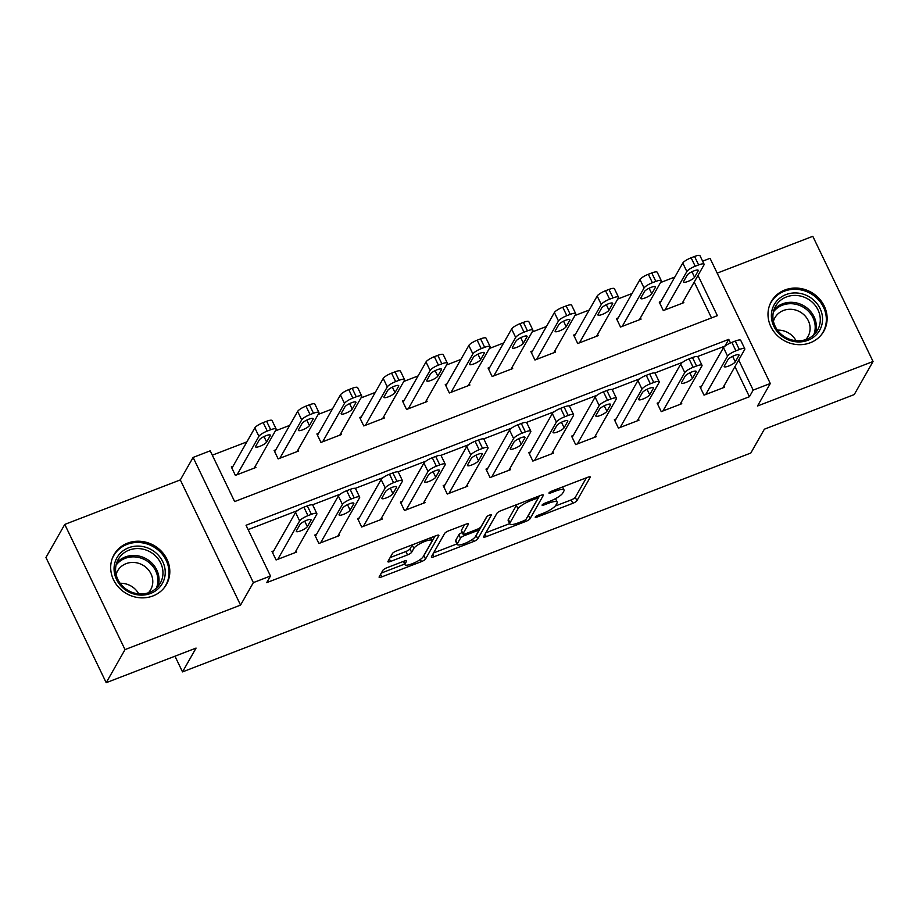 <?xml version="1.0" encoding="UTF-8"?>
<svg xmlns="http://www.w3.org/2000/svg" width="919" height="919" viewBox="0 0 919 919"><rect width="100%" height="100%" fill="white"/><g stroke="black" fill="none" stroke-linecap="round" stroke-linejoin="round"><path stroke-width="1.38" d="M535.272 517.052A2.654 0.632 154.3 0 0 535.237 517.294A2.654 0.632 154.3 0 0 537.11 517.052L572.813 503.302A3.791 0.896 154.3 0 0 576.914 500.706L590.205 477.329A3.791 0.896 154.3 0 0 590.262 476.972A3.791 0.896 154.3 0 0 587.586 477.329L551.882 491.079A2.654 0.632 154.3 0 0 549.011 492.894A2.654 0.632 154.3 0 0 548.976 493.135A2.654 0.632 154.3 0 0 550.849 492.894L555.467 491.114A12.142 2.872 154.3 0 1 564.048 490.011A12.142 2.872 154.3 0 1 563.852 491.125L562.75 493.078A12.142 2.872 154.3 0 1 549.631 501.372L545.013 503.152A2.654 0.632 154.3 0 0 542.141 504.968A2.654 0.632 154.3 0 0 542.107 505.22A2.654 0.632 154.3 0 0 543.979 504.979L548.597 503.198A12.142 2.872 154.3 0 1 557.178 502.084A12.142 2.872 154.3 0 1 556.983 503.21L555.88 505.151A12.142 2.872 154.3 0 1 542.761 513.457L538.143 515.237A2.654 0.632 154.3 0 0 535.272 517.052M152.956 595.937A30.143 27.708 29.6 0 0 166.454 584.438A30.143 27.708 29.6 0 0 161.549 551.423A30.143 27.708 29.6 0 0 127.546 543.152A30.143 27.708 29.6 0 0 114.048 554.639A30.143 27.708 29.6 0 0 118.953 587.666A30.143 27.708 29.6 0 0 152.956 595.937M810.259 342.764A30.143 27.708 29.6 0 0 823.769 331.277A30.143 27.708 29.6 0 0 818.863 298.261A30.143 27.708 29.6 0 0 784.86 289.99A30.143 27.708 29.6 0 0 771.363 301.478A30.143 27.708 29.6 0 0 776.268 334.493A30.143 27.708 29.6 0 0 810.259 342.764M386.979 567.724A3.791 0.896 154.3 0 0 382.878 570.32L379.156 576.879A3.791 0.896 154.3 0 0 379.099 577.224A3.791 0.896 154.3 0 0 381.776 576.879L421.43 561.612A3.791 0.896 154.3 0 0 425.52 559.016L438.822 535.639A3.791 0.896 154.3 0 0 438.88 535.283A3.791 0.896 154.3 0 0 436.203 535.628L396.548 550.906A3.791 0.896 154.3 0 0 392.447 553.491L387.944 561.417A3.791 0.896 154.3 0 0 387.887 561.773A3.791 0.896 154.3 0 0 390.564 561.429L407.531 554.892A3.791 0.896 154.3 0 0 411.632 552.296L413.872 548.367A10.143 2.401 154.3 0 1 423.326 542.049A10.143 2.401 154.3 0 1 431.999 540.498A10.143 2.401 154.3 0 1 431.85 541.44L423.096 556.834A10.143 2.401 154.3 0 1 413.63 563.152A10.143 2.401 154.3 0 1 404.957 564.691A10.143 2.401 154.3 0 1 405.118 563.761L406.577 561.187A3.791 0.896 154.3 0 0 406.635 560.843A3.791 0.896 154.3 0 0 403.946 561.187L386.979 567.724M106.202 682.691L45.95 557.5L64.767 524.416L125.018 649.607L106.202 682.691L196.069 648.079L182.525 671.892L750.823 453.021L764.367 429.196L854.233 394.584L873.05 361.5L757.509 406.003L770.294 383.51L753.178 390.104L749.422 396.721L266.705 582.635L270.473 576.018L253.357 582.612L193.105 457.421L210.221 450.827L234.644 501.579L717.36 315.665L697.992 275.436M125.018 649.607L240.56 605.104L253.357 582.612M483.658 536.627A3.791 0.896 154.3 0 0 483.601 536.972A3.791 0.896 154.3 0 0 486.277 536.627L525.932 521.36A3.791 0.896 154.3 0 0 530.033 518.764L543.324 495.387A3.791 0.896 154.3 0 0 543.393 495.031A3.791 0.896 154.3 0 0 540.705 495.375L501.05 510.654A3.791 0.896 154.3 0 0 496.961 513.239L483.658 536.627M473.676 541.486L434.032 556.753A3.791 0.896 154.3 0 1 431.344 557.098A3.791 0.896 154.3 0 1 431.402 556.753L444.704 533.365A3.791 0.896 154.3 0 1 448.805 530.78L465.772 524.244A3.791 0.896 154.3 0 1 468.449 523.899A3.791 0.896 154.3 0 1 468.391 524.244L463.004 533.732A3.791 0.896 154.3 0 0 462.946 534.077A3.791 0.896 154.3 0 0 465.623 533.732L476.881 529.401A3.791 0.896 154.3 0 0 480.982 526.805L486.588 516.926A2.654 0.632 154.3 0 1 489.069 515.272A2.654 0.632 154.3 0 1 491.343 514.87A2.654 0.632 154.3 0 1 491.297 515.122L477.777 538.89A3.791 0.896 154.3 0 1 473.676 541.486L472.619 539.269M873.05 361.5L812.798 236.309L717.176 273.138M749.422 396.721L734.947 366.635M725.045 346.072L697.544 356.538M682.587 362.293L654.753 373.022M639.796 378.777L611.962 389.495M596.994 395.262L569.16 405.98M554.203 411.746L526.369 422.464M511.412 428.22L483.578 438.949M468.621 444.704L440.787 455.422M425.83 461.189L397.984 471.906M383.028 477.673L355.193 488.391M340.237 494.158L312.403 504.876M297.446 510.631L248.141 529.62M701.668 386.026L699.956 386.692L704.023 395.147L724.563 387.244L723.954 385.969M658.877 402.511L657.165 403.177L661.232 411.632L681.772 403.717L681.163 402.442M616.075 418.995L614.363 419.65L618.441 428.116L638.981 420.201L638.372 418.926M573.284 435.48L571.572 436.134L575.65 444.601L596.19 436.686L595.569 435.411M530.493 451.964L528.781 452.619L532.848 461.074L553.387 453.17L552.779 451.895M487.702 468.437L485.99 469.104L490.057 477.558L510.596 469.643L509.988 468.38M444.899 484.922L443.188 485.588L447.266 494.043L467.805 486.128L467.197 484.853M402.108 501.406L400.397 502.061L404.475 510.527L425.015 502.613L424.394 501.337M359.318 517.891L357.606 518.546L361.672 527.001L382.212 519.097L381.603 517.822M316.527 534.364L314.815 535.03L318.882 543.485L339.421 535.582L338.812 534.307M273.724 550.849L272.013 551.515L276.091 559.97L296.63 552.055L296.021 550.78M674.833 277.044L660.531 282.558M632.031 293.529L617.729 299.043M589.24 310.013L574.938 315.516M546.449 326.498L532.147 332M503.658 342.971L489.356 348.485M460.856 359.455L446.554 364.969M418.065 375.94L403.763 381.454M375.274 392.424L360.972 397.927M332.483 408.898L318.181 414.412M289.68 425.382L275.378 430.896M246.889 441.867L212.312 455.181M711.501 317.917L694.236 282.053M660.956 301.443L659.245 302.098L663.311 310.565L683.862 302.65L683.242 301.375M618.165 317.928L616.454 318.583L620.52 327.038L641.06 319.134L640.451 317.859M575.374 334.401L573.663 335.067L577.729 343.522L598.269 335.607L597.66 334.344M532.572 350.886L530.86 351.552L534.938 360.007L555.478 352.092L554.858 350.817M489.781 367.37L488.069 368.025L492.136 376.491L512.687 368.576L512.067 367.301M446.99 383.855L445.278 384.51L449.345 392.964L469.885 385.061L469.276 383.786M404.199 400.328L402.488 400.994L406.554 409.449L427.094 401.546L426.485 400.27M361.397 416.812L359.685 417.479L363.763 425.934L384.303 418.019L383.683 416.744M318.606 433.297L316.894 433.952L320.961 442.418L341.512 434.503L340.892 433.228M275.815 449.782L274.103 450.436L278.17 458.903L298.709 450.988L298.101 449.713M233.024 466.266L231.312 466.921L235.379 475.376L255.919 467.472L255.31 466.197M174.966 656.2L182.525 671.892M240.56 605.104L180.308 479.913L64.767 524.416M180.308 479.913L193.105 457.421M702.621 261.18L710.054 258.319L770.294 383.51M730.479 342.936L728.756 339.352L246.039 525.266L270.473 576.018M753.178 390.104L738.704 360.018M724.999 345.969L728.756 339.352M557.178 502.084L555.547 498.707A12.142 2.872 154.3 0 0 555.513 498.649M555.179 506.082L571.181 499.913A3.791 0.896 154.3 0 0 575.283 497.328L586.402 477.777M528.023 515.835A3.791 0.896 154.3 0 0 528.402 515.375L539.522 495.835M485.841 532.79L509.666 523.612M523.267 520.958A2.654 0.632 154.3 0 0 526.139 519.143L537.81 498.626A2.654 0.632 154.3 0 0 537.856 498.374A2.654 0.632 154.3 0 0 535.972 498.626L531.102 500.499A12.142 2.872 154.3 0 0 517.983 508.793L510.011 522.819A12.142 2.872 154.3 0 0 509.827 523.945A12.142 2.872 154.3 0 0 518.396 522.842L523.267 520.958M517.064 504.485A12.142 2.872 154.3 0 0 516.363 505.416L517.983 508.793M509.827 523.945L508.196 520.568A12.142 2.872 154.3 0 1 508.379 519.442L516.363 505.416M456.961 543.91L433.584 552.916M464.577 524.703L461.372 530.343A3.791 0.896 154.3 0 0 461.315 530.7L462.946 534.077M486.932 516.547L476.157 535.501L477.777 538.89M457.409 543.566A10.143 2.401 154.3 0 0 457.248 544.507A10.143 2.401 154.3 0 0 465.922 542.968A10.143 2.401 154.3 0 0 475.387 536.639L478.466 531.216A3.791 0.896 154.3 0 0 478.523 530.872A3.791 0.896 154.3 0 0 475.847 531.216L464.589 535.547A3.791 0.896 154.3 0 0 460.488 538.143L457.409 543.566L455.778 540.188A10.143 2.401 154.3 0 0 455.617 541.119L457.248 544.507M462.177 532.492A3.791 0.896 154.3 0 0 458.857 534.755L460.488 538.143M455.778 540.188L458.857 534.755M412.332 544.818A10.143 2.401 154.3 0 0 412.24 544.978L413.872 548.367M390.127 557.58L405.911 551.503A3.791 0.896 154.3 0 0 410 548.907L412.24 544.978M423.521 556.087A3.791 0.896 154.3 0 0 423.9 555.627L435.009 536.087M381.339 573.042L404.647 564.059M665.023 309.898L686.849 271.53A7.731 1.827 154.3 0 1 695.201 266.246L698.624 264.925A7.731 1.827 154.3 0 1 704.092 264.212A7.731 1.827 154.3 0 1 703.965 264.936L682.151 303.304M659.853 303.373L682.783 263.064A7.731 1.827 -25.7 0 1 691.134 257.779L694.557 256.458A7.731 1.827 -25.7 0 1 700.014 255.758L704.092 264.212M687.228 275.103L683.61 281.455A6.18 1.459 154.3 0 0 683.518 282.03A6.18 1.459 154.3 0 0 688.802 281.088A6.18 1.459 154.3 0 0 694.569 277.239L698.176 270.887A6.18 1.459 154.3 0 0 698.268 270.312A6.18 1.459 154.3 0 0 692.995 271.254A6.18 1.459 154.3 0 0 687.228 275.103M705.735 394.492L727.561 356.112A7.731 1.827 154.3 0 1 735.912 350.828L739.336 349.519A7.731 1.827 154.3 0 1 744.792 348.806A7.731 1.827 154.3 0 1 744.677 349.519L722.851 387.898M744.792 348.806L740.725 340.352A7.731 1.827 -25.7 0 0 735.269 341.052L731.846 342.373A7.731 1.827 -25.7 0 0 723.494 347.658L700.565 387.967M727.928 359.697A6.18 1.459 -25.7 0 1 733.695 355.837A6.18 1.459 -25.7 0 1 738.979 354.906A6.18 1.459 -25.7 0 1 738.887 355.469L735.28 361.822A6.18 1.459 -25.7 0 1 729.514 365.682A6.18 1.459 -25.7 0 1 724.229 366.612A6.18 1.459 -25.7 0 1 724.321 366.049L727.928 359.697M622.232 326.383L644.058 288.003A7.731 1.827 154.3 0 1 652.41 282.719L655.833 281.409A7.731 1.827 154.3 0 1 661.289 280.697A7.731 1.827 154.3 0 1 661.175 281.409L639.348 319.789M617.063 319.858L639.992 279.548A7.731 1.827 -25.7 0 1 648.343 274.264L651.766 272.943A7.731 1.827 -25.7 0 1 657.223 272.242L661.289 280.697M644.426 291.587L640.819 297.94A6.18 1.459 154.3 0 0 640.727 298.503A6.18 1.459 154.3 0 0 646.011 297.572A6.18 1.459 154.3 0 0 651.778 293.712L655.385 287.36A6.18 1.459 154.3 0 0 655.477 286.797A6.18 1.459 154.3 0 0 650.192 287.727A6.18 1.459 154.3 0 0 644.426 291.587M579.441 342.867L601.267 304.488A7.731 1.827 154.3 0 1 609.619 299.203L613.042 297.882A7.731 1.827 154.3 0 1 618.498 297.182A7.731 1.827 154.3 0 1 618.384 297.894L596.557 336.274M574.272 336.343L597.189 296.033A7.731 1.827 -25.7 0 1 605.541 290.749L608.964 289.428A7.731 1.827 -25.7 0 1 614.432 288.727L618.498 297.182M601.635 308.072L598.028 314.413A6.18 1.459 154.3 0 0 597.924 314.987A6.18 1.459 154.3 0 0 603.209 314.045A6.18 1.459 154.3 0 0 608.975 310.197L612.594 303.844A6.18 1.459 154.3 0 0 612.686 303.27A6.18 1.459 154.3 0 0 607.402 304.212A6.18 1.459 154.3 0 0 601.635 308.072M536.65 359.352L558.465 320.972A7.731 1.827 154.3 0 1 566.828 315.688L570.251 314.367A7.731 1.827 154.3 0 1 575.708 313.666A7.731 1.827 154.3 0 1 575.593 314.378L553.766 352.758M531.481 352.816L554.398 312.517A7.731 1.827 -25.7 0 1 562.75 307.233L566.173 305.912A7.731 1.827 -25.7 0 1 571.629 305.2L575.708 313.666M558.844 324.545L555.225 330.897A6.18 1.459 154.3 0 0 555.133 331.472A6.18 1.459 154.3 0 0 560.418 330.53A6.18 1.459 154.3 0 0 566.184 326.682L569.791 320.329A6.18 1.459 154.3 0 0 569.895 319.755A6.18 1.459 154.3 0 0 564.611 320.697A6.18 1.459 154.3 0 0 558.844 324.545M662.944 410.977L684.77 372.597A7.731 1.827 154.3 0 1 693.121 367.313L696.545 365.992A7.731 1.827 154.3 0 1 702.001 365.291A7.731 1.827 154.3 0 1 701.886 366.003L680.06 404.383M702.001 365.291L697.935 356.836A7.731 1.827 -25.7 0 0 692.478 357.537L689.043 358.858A7.731 1.827 -25.7 0 0 680.692 364.142L657.774 404.44M685.137 376.17A6.18 1.459 -25.7 0 1 690.904 372.321A6.18 1.459 -25.7 0 1 696.188 371.379A6.18 1.459 -25.7 0 1 696.097 371.954L692.478 378.306A6.18 1.459 -25.7 0 1 686.711 382.155A6.18 1.459 -25.7 0 1 681.438 383.097A6.18 1.459 -25.7 0 1 681.53 382.522L685.137 376.17M620.153 427.45L641.979 389.082A7.731 1.827 154.3 0 1 650.33 383.797L653.754 382.476A7.731 1.827 154.3 0 1 659.21 381.776A7.731 1.827 154.3 0 1 659.095 382.488L637.269 420.856M659.21 381.776L655.144 373.309A7.731 1.827 -25.7 0 0 649.676 374.022L646.252 375.331A7.731 1.827 -25.7 0 0 637.901 380.615L614.983 420.925M642.347 392.654A6.18 1.459 -25.7 0 1 648.113 388.806A6.18 1.459 -25.7 0 1 653.398 387.864A6.18 1.459 -25.7 0 1 653.306 388.438L649.687 394.791A6.18 1.459 -25.7 0 1 643.92 398.639A6.18 1.459 -25.7 0 1 638.636 399.581A6.18 1.459 -25.7 0 1 638.739 399.007L642.347 392.654M577.362 443.934L599.177 405.566A7.731 1.827 154.3 0 1 607.528 400.282L610.951 398.961A7.731 1.827 154.3 0 1 616.419 398.249A7.731 1.827 154.3 0 1 616.293 398.972L594.478 437.341M616.419 398.249L612.341 389.794A7.731 1.827 -25.7 0 0 606.885 390.495L603.461 391.816A7.731 1.827 -25.7 0 0 595.11 397.1L572.192 437.41M599.556 409.139A6.18 1.459 -25.7 0 1 605.322 405.29A6.18 1.459 -25.7 0 1 610.607 404.349A6.18 1.459 -25.7 0 1 610.503 404.923L606.896 411.275A6.18 1.459 -25.7 0 1 601.129 415.124A6.18 1.459 -25.7 0 1 595.845 416.066A6.18 1.459 -25.7 0 1 595.937 415.491L599.556 409.139M493.848 375.825L515.674 337.457A7.731 1.827 154.3 0 1 524.025 332.173L527.449 330.851A7.731 1.827 154.3 0 1 532.917 330.151A7.731 1.827 154.3 0 1 532.79 330.863L510.975 369.231M488.678 369.3L511.607 328.991A7.731 1.827 -25.7 0 1 519.959 323.706L523.382 322.397A7.731 1.827 -25.7 0 1 528.839 321.684L532.917 330.151M516.053 341.029L512.434 347.382A6.18 1.459 154.3 0 0 512.342 347.956A6.18 1.459 154.3 0 0 517.627 347.014A6.18 1.459 154.3 0 0 523.393 343.166L527.001 336.813A6.18 1.459 154.3 0 0 527.092 336.239A6.18 1.459 154.3 0 0 521.82 337.181A6.18 1.459 154.3 0 0 516.053 341.029M534.559 460.419L556.386 422.039A7.731 1.827 154.3 0 1 564.737 416.755L568.16 415.445A7.731 1.827 154.3 0 1 573.617 414.733A7.731 1.827 154.3 0 1 573.502 415.445L551.676 453.825M573.617 414.733L569.55 406.278A7.731 1.827 -25.7 0 0 564.094 406.979L560.67 408.3A7.731 1.827 -25.7 0 0 552.319 413.584L529.39 453.894M556.753 425.623A6.18 1.459 -25.7 0 1 562.52 421.764A6.18 1.459 -25.7 0 1 567.804 420.833A6.18 1.459 -25.7 0 1 567.712 421.396L564.105 427.749A6.18 1.459 -25.7 0 1 558.338 431.608A6.18 1.459 -25.7 0 1 553.054 432.539A6.18 1.459 -25.7 0 1 553.146 431.976L556.753 425.623M771.455 313.724A26.088 23.974 -150.4 0 1 799.002 293.207A26.088 23.974 -150.4 0 1 822.471 321.145A26.088 23.974 -150.4 0 1 794.924 341.661A26.088 23.974 -150.4 0 1 771.455 313.724M820.207 321.535A24.158 22.205 29.6 0 0 803.149 296.803A24.158 22.205 29.6 0 0 775.59 306.153A24.158 22.205 29.6 0 0 772.971 314.666A24.158 22.205 29.6 0 0 790.018 339.398A24.158 22.205 29.6 0 0 817.588 330.036A24.158 22.205 29.6 0 0 820.207 321.535M777.463 330.128A19.023 17.484 -150.4 0 1 796.015 340.685M773.419 321.271A19.023 17.484 -150.4 0 1 774.912 317.733A19.023 17.484 -150.4 0 1 796.612 310.369A19.023 17.484 -150.4 0 1 810.041 329.841A19.023 17.484 -150.4 0 1 807.985 336.538A19.023 17.484 -150.4 0 1 805.699 339.628M821.104 335.102A29.959 27.536 29.6 0 0 822.999 332.241A29.959 27.536 29.6 0 0 826.25 321.696A29.959 27.536 29.6 0 0 805.101 291.024A29.959 27.536 29.6 0 0 770.926 302.627A29.959 27.536 29.6 0 0 769.433 305.717M150.636 593.444A26.088 23.974 -150.4 0 1 116.541 579.498A26.088 23.974 -150.4 0 1 128.66 547.758A26.088 23.974 -150.4 0 1 162.755 561.704A26.088 23.974 -150.4 0 1 150.636 593.444M129.097 550.113A24.158 22.205 29.6 0 0 118.275 559.315A24.158 22.205 29.6 0 0 122.204 585.782A24.158 22.205 29.6 0 0 149.452 592.41A24.158 22.205 29.6 0 0 160.274 583.197A24.158 22.205 29.6 0 0 156.345 556.742A24.158 22.205 29.6 0 0 129.097 550.113M116.116 574.432A19.023 17.484 -150.4 0 1 117.598 570.894A19.023 17.484 -150.4 0 1 126.121 563.646A19.023 17.484 -150.4 0 1 147.568 568.861A19.023 17.484 -150.4 0 1 150.67 589.699A19.023 17.484 -150.4 0 1 148.384 592.789M163.789 588.263A29.959 27.536 29.6 0 0 165.684 585.403A29.959 27.536 29.6 0 0 160.814 552.595A29.959 27.536 29.6 0 0 127.029 544.381A29.959 27.536 29.6 0 0 113.611 555.788A29.959 27.536 29.6 0 0 112.118 558.878M120.148 583.301A19.023 17.484 -150.4 0 1 138.712 593.858M451.057 392.31L472.883 353.93A7.731 1.827 154.3 0 1 481.234 348.657L484.658 347.336A7.731 1.827 154.3 0 1 490.114 346.624A7.731 1.827 154.3 0 1 489.999 347.348L468.173 385.716M445.887 385.785L468.816 345.475A7.731 1.827 -25.7 0 1 477.168 340.191L480.591 338.87A7.731 1.827 -25.7 0 1 486.048 338.169L490.114 346.624M473.251 357.514L469.643 363.867A6.18 1.459 154.3 0 0 469.552 364.441A6.18 1.459 154.3 0 0 474.836 363.499A6.18 1.459 154.3 0 0 480.603 359.639L484.21 353.298A6.18 1.459 154.3 0 0 484.302 352.724A6.18 1.459 154.3 0 0 479.017 353.666A6.18 1.459 154.3 0 0 473.251 357.514M408.266 408.794L430.092 370.414A7.731 1.827 154.3 0 1 438.443 365.13L441.867 363.821A7.731 1.827 154.3 0 1 447.323 363.108A7.731 1.827 154.3 0 1 447.208 363.821L425.382 402.2M403.096 402.269L426.014 361.96A7.731 1.827 -25.7 0 1 434.365 356.675L437.789 355.354A7.731 1.827 -25.7 0 1 443.257 354.654L447.323 363.108M430.46 373.999L426.853 380.351A6.18 1.459 154.3 0 0 426.749 380.914A6.18 1.459 154.3 0 0 432.033 379.984A6.18 1.459 154.3 0 0 437.8 376.124L441.419 369.771A6.18 1.459 154.3 0 0 441.511 369.208A6.18 1.459 154.3 0 0 436.226 370.139A6.18 1.459 154.3 0 0 430.46 373.999M365.475 425.279L387.29 386.899A7.731 1.827 154.3 0 1 395.652 381.615L399.076 380.294A7.731 1.827 154.3 0 1 404.532 379.593A7.731 1.827 154.3 0 1 404.417 380.305L382.591 418.685M360.305 418.742L383.223 378.444A7.731 1.827 -25.7 0 1 391.574 373.16L394.998 371.839A7.731 1.827 -25.7 0 1 400.454 371.138L404.532 379.593M387.669 390.472L384.05 396.824A6.18 1.459 154.3 0 0 383.958 397.399A6.18 1.459 154.3 0 0 389.242 396.457A6.18 1.459 154.3 0 0 395.009 392.608L398.628 386.256A6.18 1.459 154.3 0 0 398.72 385.681A6.18 1.459 154.3 0 0 393.435 386.623A6.18 1.459 154.3 0 0 387.669 390.472M322.672 441.752L344.499 403.384A7.731 1.827 154.3 0 1 352.85 398.099L356.273 396.778A7.731 1.827 154.3 0 1 361.741 396.078A7.731 1.827 154.3 0 1 361.615 396.79L339.8 435.158M317.503 435.227L340.432 394.917A7.731 1.827 -25.7 0 1 348.783 389.633L352.207 388.323A7.731 1.827 -25.7 0 1 357.663 387.611L361.741 396.078M344.878 406.956L341.259 413.309A6.18 1.459 154.3 0 0 341.167 413.883A6.18 1.459 154.3 0 0 346.452 412.941A6.18 1.459 154.3 0 0 352.218 409.093L355.825 402.74A6.18 1.459 154.3 0 0 355.929 402.166A6.18 1.459 154.3 0 0 350.644 403.108A6.18 1.459 154.3 0 0 344.878 406.956M279.881 458.236L301.708 419.868A7.731 1.827 154.3 0 1 310.059 414.584L313.482 413.263A7.731 1.827 154.3 0 1 318.939 412.551A7.731 1.827 154.3 0 1 318.824 413.274L296.998 451.643M274.712 451.711L297.641 411.402A7.731 1.827 -25.7 0 1 305.993 406.118L309.416 404.797A7.731 1.827 -25.7 0 1 314.872 404.096L318.939 412.551M302.075 423.441L298.468 429.793A6.18 1.459 154.3 0 0 298.376 430.368A6.18 1.459 154.3 0 0 303.661 429.426A6.18 1.459 154.3 0 0 309.427 425.577L313.034 419.225A6.18 1.459 154.3 0 0 313.126 418.65A6.18 1.459 154.3 0 0 307.842 419.592A6.18 1.459 154.3 0 0 302.075 423.441M491.768 476.904L513.595 438.524A7.731 1.827 154.3 0 1 521.946 433.24L525.369 431.919A7.731 1.827 154.3 0 1 530.826 431.218A7.731 1.827 154.3 0 1 530.711 431.93L508.885 470.31M530.826 431.218L526.759 422.763A7.731 1.827 -25.7 0 0 521.303 423.464L517.879 424.785A7.731 1.827 -25.7 0 0 509.517 430.069L486.599 470.379M513.962 442.108A6.18 1.459 -25.7 0 1 519.729 438.248A6.18 1.459 -25.7 0 1 525.013 437.306A6.18 1.459 -25.7 0 1 524.921 437.881L521.303 444.233A6.18 1.459 -25.7 0 1 515.548 448.081A6.18 1.459 -25.7 0 1 510.263 449.023A6.18 1.459 -25.7 0 1 510.355 448.449L513.962 442.108M448.977 493.388L470.804 455.008A7.731 1.827 154.3 0 1 479.155 449.724L482.578 448.403A7.731 1.827 154.3 0 1 488.035 447.702A7.731 1.827 154.3 0 1 487.92 448.415L466.094 486.794M488.035 447.702L483.968 439.236A7.731 1.827 -25.7 0 0 478.5 439.948L475.077 441.269A7.731 1.827 -25.7 0 0 466.726 446.554L443.808 486.852M471.171 458.581A6.18 1.459 -25.7 0 1 476.938 454.733A6.18 1.459 -25.7 0 1 482.222 453.791A6.18 1.459 -25.7 0 1 482.13 454.365L478.512 460.718A6.18 1.459 -25.7 0 1 472.745 464.566A6.18 1.459 -25.7 0 1 467.461 465.508A6.18 1.459 -25.7 0 1 467.564 464.934L471.171 458.581M406.187 509.861L428.001 471.493A7.731 1.827 154.3 0 1 436.353 466.209L439.776 464.888A7.731 1.827 154.3 0 1 445.244 464.187A7.731 1.827 154.3 0 1 445.118 464.899L423.303 503.267M445.244 464.187L441.166 455.721A7.731 1.827 -25.7 0 0 435.709 456.433L432.286 457.742A7.731 1.827 -25.7 0 0 423.935 463.027L401.017 503.336M428.38 475.066A6.18 1.459 -25.7 0 1 434.147 471.217A6.18 1.459 -25.7 0 1 439.431 470.275A6.18 1.459 -25.7 0 1 439.328 470.85L435.721 477.202A6.18 1.459 -25.7 0 1 429.954 481.051A6.18 1.459 -25.7 0 1 424.67 481.993A6.18 1.459 -25.7 0 1 424.762 481.418L428.38 475.066M363.384 526.346L385.21 487.966A7.731 1.827 154.3 0 1 393.562 482.693L396.985 481.372A7.731 1.827 154.3 0 1 402.453 480.66A7.731 1.827 154.3 0 1 402.327 481.384L380.5 519.752M402.453 480.66L398.375 472.205A7.731 1.827 -25.7 0 0 392.918 472.906L389.495 474.227A7.731 1.827 -25.7 0 0 381.144 479.511L358.215 519.821M385.578 491.55A6.18 1.459 -25.7 0 1 391.345 487.702A6.18 1.459 -25.7 0 1 396.629 486.76A6.18 1.459 -25.7 0 1 396.537 487.334L392.93 493.675A6.18 1.459 -25.7 0 1 387.163 497.535A6.18 1.459 -25.7 0 1 381.879 498.477A6.18 1.459 -25.7 0 1 381.971 497.903L385.578 491.55M320.593 542.83L342.419 504.451A7.731 1.827 154.3 0 1 350.771 499.166L354.194 497.857A7.731 1.827 154.3 0 1 359.651 497.145A7.731 1.827 154.3 0 1 359.536 497.857L337.71 536.236M359.651 497.145L355.584 488.69A7.731 1.827 -25.7 0 0 350.128 489.39L346.704 490.712A7.731 1.827 -25.7 0 0 338.341 495.996L315.424 536.305M342.787 508.035A6.18 1.459 -25.7 0 1 348.554 504.175A6.18 1.459 -25.7 0 1 353.838 503.244A6.18 1.459 -25.7 0 1 353.746 503.807L350.128 510.16A6.18 1.459 -25.7 0 1 344.372 514.02A6.18 1.459 -25.7 0 1 339.088 514.95A6.18 1.459 -25.7 0 1 339.18 514.387L342.787 508.035M237.091 474.721L258.917 436.341A7.731 1.827 154.3 0 1 267.268 431.057L270.691 429.747A7.731 1.827 154.3 0 1 276.148 429.035A7.731 1.827 154.3 0 1 276.033 429.747L254.207 468.127M231.921 468.196L254.839 427.886A7.731 1.827 -25.7 0 1 263.19 422.602L266.613 421.281A7.731 1.827 -25.7 0 1 272.081 420.58L276.148 429.035M259.284 439.925L255.677 446.278A6.18 1.459 154.3 0 0 255.574 446.841A6.18 1.459 154.3 0 0 260.858 445.91A6.18 1.459 154.3 0 0 266.625 442.05L270.243 435.698A6.18 1.459 154.3 0 0 270.335 435.135A6.18 1.459 154.3 0 0 265.051 436.065A6.18 1.459 154.3 0 0 259.284 439.925M277.802 559.315L299.628 520.935A7.731 1.827 154.3 0 1 307.98 515.651L311.403 514.33A7.731 1.827 154.3 0 1 316.86 513.629A7.731 1.827 154.3 0 1 316.745 514.341L294.919 552.721M316.86 513.629L312.793 505.163A7.731 1.827 -25.7 0 0 307.325 505.875L303.902 507.196A7.731 1.827 -25.7 0 0 295.55 512.48L272.633 552.779M299.996 524.508A6.18 1.459 -25.7 0 1 305.763 520.659A6.18 1.459 -25.7 0 1 311.047 519.717A6.18 1.459 -25.7 0 1 310.955 520.292L307.337 526.644A6.18 1.459 -25.7 0 1 301.57 530.493A6.18 1.459 -25.7 0 1 296.286 531.435A6.18 1.459 -25.7 0 1 296.389 530.86L299.996 524.508M536.593 515.984L537.11 517.052M550.332 491.826L550.849 492.894M543.462 503.899L543.979 504.979M548.023 501.992L548.597 503.198M554.892 489.919L555.467 491.114M575.283 497.328L576.914 500.706M571.181 499.913L572.813 503.302M528.402 515.375L530.033 518.764M525.254 519.947L525.932 521.36M485.083 534.134L486.277 536.627M535.398 497.42L535.972 498.626M530.527 499.304L531.102 500.499M508.379 519.442L510.011 522.819M432.826 554.26L434.032 556.753M461.372 530.343L463.004 533.732M475.272 530.022L475.847 531.216M463.946 534.226L464.589 535.547M403.889 561.21L405.118 563.761M410 548.907L411.632 552.296M405.911 551.503L407.531 554.892M389.357 558.924L390.564 561.429M423.9 555.627L425.52 559.016M420.374 559.418L421.43 561.612M380.569 574.375L381.776 576.879M686.849 271.53L682.783 263.064M698.624 264.925L694.557 256.458M695.201 266.246L691.134 257.779M697.762 270.025L698.176 270.887M691.927 271.737L694.569 277.239M723.494 347.658L727.561 356.112M731.846 342.373L735.912 350.828M735.269 341.052L739.336 349.519M738.887 355.469L738.474 354.619M735.28 361.822L732.638 356.331M644.058 288.003L639.992 279.548M655.833 281.409L651.766 272.943M652.41 282.719L648.343 274.264M654.971 286.51L655.385 287.36M649.124 288.221L651.778 293.712M601.267 304.488L597.189 296.033M613.042 297.882L608.964 289.428M609.619 299.203L605.541 290.749M612.18 302.994L612.594 303.844M606.333 304.706L608.975 310.197M558.465 320.972L554.398 312.517M570.251 314.367L566.173 305.912M566.828 315.688L562.75 307.233M569.389 319.479L569.791 320.329M563.542 321.19L566.184 326.682M680.692 364.142L684.77 372.597M689.043 358.858L693.121 367.313M692.478 357.537L696.545 365.992M696.097 371.954L695.683 371.104M692.478 378.306L689.836 372.815M637.901 380.615L641.979 389.082M646.252 375.331L650.33 383.797M649.676 374.022L653.754 382.476M653.306 388.438L652.892 387.577M649.687 394.791L647.045 389.3M595.11 397.1L599.177 405.566M603.461 391.816L607.528 400.282M606.885 390.495L610.951 398.961M610.503 404.923L610.101 404.061M606.896 411.275L604.254 405.773M515.674 337.457L511.607 328.991M527.449 330.851L523.382 322.397M524.025 332.173L519.959 323.706M526.587 335.952L527.001 336.813M520.751 337.675L523.393 343.166M552.319 413.584L556.386 422.039M560.67 408.3L564.737 416.755M564.094 406.979L568.16 415.445M567.712 421.396L567.299 420.546M564.105 427.749L561.463 422.258M773.959 309.795A24.158 22.205 -150.4 0 1 801.242 304.488A24.158 22.205 -150.4 0 1 816.279 328.428A24.158 22.205 -150.4 0 1 815.279 333.298M813.706 334.93A23.366 21.47 29.6 0 0 815.13 328.968A23.366 21.47 29.6 0 0 799.921 305.533A23.366 21.47 29.6 0 0 773.361 311.989M116.656 562.956A24.158 22.205 -150.4 0 1 125.179 557.006A24.158 22.205 -150.4 0 1 150.877 562.129A24.158 22.205 -150.4 0 1 157.976 586.46M156.391 588.103A23.366 21.47 29.6 0 0 150.532 563.807A23.366 21.47 29.6 0 0 125.133 558.361A23.366 21.47 29.6 0 0 116.047 565.162M472.883 353.93L468.816 345.475M484.658 347.336L480.591 338.87M481.234 348.657L477.168 340.191M483.796 352.436L484.21 353.298M477.949 354.148L480.603 359.639M430.092 370.414L426.014 361.96M441.867 363.821L437.789 355.354M438.443 365.13L434.365 356.675M441.005 368.921L441.419 369.771M435.158 370.633L437.8 376.124M387.29 386.899L383.223 378.444M399.076 380.294L394.998 371.839M395.652 381.615L391.574 373.16M398.214 385.406L398.628 386.256M392.367 387.117L395.009 392.608M344.499 403.384L340.432 394.917M356.273 396.778L352.207 388.323M352.85 398.099L348.783 389.633M355.412 401.879L355.825 402.74M349.576 403.602L352.218 409.093M301.708 419.868L297.641 411.402M313.482 413.263L309.416 404.797M310.059 414.584L305.993 406.118M312.621 418.363L313.034 419.225M306.774 420.075L309.427 425.577M509.517 430.069L513.595 438.524M517.879 424.785L521.946 433.24M521.303 423.464L525.369 431.919M524.921 437.881L524.508 437.03M521.303 444.233L518.661 438.742M466.726 446.554L470.804 455.008M475.077 441.269L479.155 449.724M478.5 439.948L482.578 448.403M482.13 454.365L481.717 453.515M478.512 460.718L475.87 455.227M423.935 463.027L428.001 471.493M432.286 457.742L436.353 466.209M435.709 456.433L439.776 464.888M439.328 470.85L438.926 469.988M435.721 477.202L433.079 471.711M381.144 479.511L385.21 487.966M389.495 474.227L393.562 482.693M392.918 472.906L396.985 481.372M396.537 487.334L396.123 486.473M392.93 493.675L390.288 488.184M338.341 495.996L342.419 504.451M346.704 490.712L350.771 499.166M350.128 489.39L354.194 497.857M353.746 503.807L353.333 502.957M350.128 510.16L347.485 504.669M258.917 436.341L254.839 427.886M270.691 429.747L266.613 421.281M267.268 431.057L263.19 422.602M269.83 434.848L270.243 435.698M263.983 436.559L266.625 442.05M295.55 512.48L299.628 520.935M303.902 507.196L307.98 515.651M307.325 505.875L311.403 514.33M310.955 520.292L310.542 519.442M307.337 526.644L304.694 521.153M562.577 486.955L564.048 490.011M537.087 496.777L537.856 498.374M477.662 529.068L478.523 530.872M403.372 561.406L404.957 564.691M430.678 537.753L431.999 540.498M822.999 332.241L822.057 333.907M770.926 302.627L769.973 304.292M165.684 585.403L164.742 587.069M113.611 555.788L112.669 557.454"/></g></svg>
